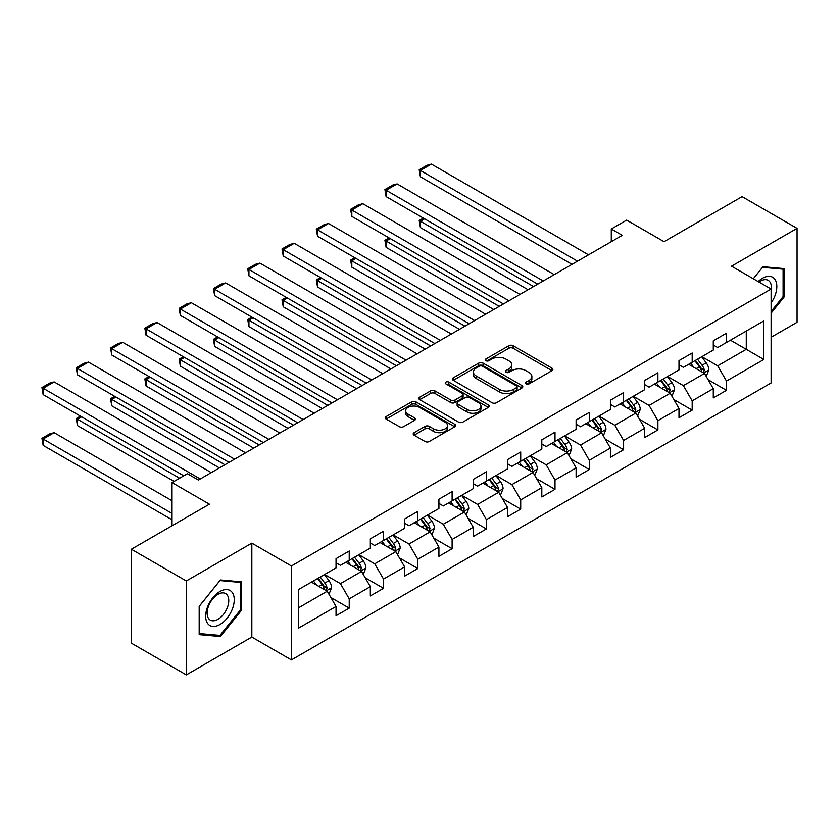 <?xml version="1.0" encoding="UTF-8"?>
<svg xmlns="http://www.w3.org/2000/svg" width="839" height="839" viewBox="0 0 839 839"><rect width="100%" height="100%" fill="white"/><g stroke="black" fill="none" stroke-linecap="round" stroke-linejoin="round"><path stroke-width="1.26" d="M526.043 383.884A2.139 1.238 0 0 0 529.063 383.884L551.989 370.649A3.052 1.762 0 0 0 552.891 369.401A3.052 1.762 0 0 0 551.989 368.153L513.153 345.731A3.052 1.762 0 0 0 508.833 345.731L485.907 358.966A2.139 1.238 0 0 0 485.278 359.837A2.139 1.238 0 0 0 485.907 360.707A2.139 1.238 0 0 0 488.927 360.707L491.895 358.998A9.764 5.642 0 0 1 505.707 358.998L508.937 360.864A9.764 5.642 0 0 1 511.8 364.85A9.764 5.642 0 0 1 508.937 368.835L505.98 370.555A2.139 1.238 0 0 0 505.351 371.425A2.139 1.238 0 0 0 505.98 372.296A2.139 1.238 0 0 0 509 372.296L511.968 370.586A9.764 5.642 0 0 1 525.77 370.586L529.01 372.453A9.764 5.642 0 0 1 531.874 376.438A9.764 5.642 0 0 1 529.01 380.424L526.043 382.144A2.139 1.238 0 0 0 525.413 383.014A2.139 1.238 0 0 0 526.043 383.884L526.043 382.144M414.099 432.693A3.052 1.762 0 0 0 413.208 433.931A3.052 1.762 0 0 0 414.099 435.179L424.995 441.471A3.052 1.762 0 0 0 429.316 441.471L454.78 426.768A3.052 1.762 0 0 0 455.671 425.53A3.052 1.762 0 0 0 454.78 424.282L415.934 401.85A3.052 1.762 0 0 0 411.624 401.85L386.16 416.553A3.052 1.762 0 0 0 385.258 417.801A3.052 1.762 0 0 0 386.16 419.049L399.322 426.642A3.052 1.762 0 0 0 403.632 426.642L414.529 420.36A3.052 1.762 0 0 0 415.431 419.112A3.052 1.762 0 0 0 414.529 417.864L408.006 414.099A8.159 4.709 0 0 1 405.615 410.764A8.159 4.709 0 0 1 410.649 406.412A8.159 4.709 0 0 1 419.552 407.429L445.121 422.195A8.159 4.709 0 0 1 447.512 425.53A8.159 4.709 0 0 1 442.478 429.883A8.159 4.709 0 0 1 433.574 428.855L429.316 426.401A3.052 1.762 0 0 0 424.995 426.401L414.099 432.693L414.099 435.179M771.104 337.268L797.05 322.291L797.05 228.365L742.085 196.63L664.048 241.684L626.67 220.112L611.285 228.995L622.276 235.34L198.413 480.055L187.422 473.71L172.037 482.593L172.037 525.749M186.321 580.966L186.321 674.892L251.836 637.063L251.836 543.137L186.321 580.966L131.356 549.23L209.404 504.176L172.037 482.593M251.836 543.137L291.406 565.989L771.104 289.036L771.104 382.962L291.406 659.915L291.406 565.989M797.05 228.365L731.535 266.183L771.104 289.036M492.105 402.73A3.052 1.762 0 0 0 496.426 402.73L521.889 388.027A3.052 1.762 0 0 0 522.781 386.779A3.052 1.762 0 0 0 521.889 385.531L483.044 363.109A3.052 1.762 0 0 0 478.733 363.109L453.27 377.812A3.052 1.762 0 0 0 452.378 379.05A3.052 1.762 0 0 0 453.27 380.298L492.105 402.73M446.673 384.346A2.139 1.238 0 0 1 448.844 384.65L448.844 382.112L488.329 404.901A3.052 1.762 0 0 1 489.231 406.149A3.052 1.762 0 0 1 488.329 407.397L462.866 422.101A3.052 1.762 0 0 1 458.555 422.101L419.71 399.679L419.71 397.183A3.052 1.762 0 0 0 418.818 398.431A3.052 1.762 0 0 0 419.71 399.679M419.71 397.183L430.606 390.89A3.052 1.762 0 0 1 434.927 390.89L450.679 399.983A3.052 1.762 0 0 0 454.99 399.983L462.226 395.809A3.052 1.762 0 0 0 463.118 394.561A3.052 1.762 0 0 0 462.226 393.323L445.824 383.853A2.139 1.238 0 0 1 445.194 382.983A2.139 1.238 0 0 1 446.516 381.839A2.139 1.238 0 0 1 448.844 382.112M186.321 674.892L131.356 643.156L131.356 549.23M330.87 597.525L349.223 608.128L349.223 598.857L370.335 586.671L370.335 595.942L383.517 588.328L383.517 579.057L404.629 566.87L404.629 576.141L417.822 568.527L417.822 559.256L438.923 547.07L438.923 556.341L452.116 548.727L452.116 539.456L473.217 527.27L473.217 536.541L486.41 528.927L486.41 519.656L507.511 507.469L507.511 516.74L520.704 509.126L520.704 499.855L541.816 487.669L541.816 496.94L554.999 489.326L554.999 480.055L576.11 467.868L576.11 477.139L589.293 469.525L589.293 460.254L610.404 448.068L610.404 457.339L623.597 449.725L623.597 440.454L644.698 428.268L644.698 437.538L657.891 429.925L657.891 420.654L678.992 408.467L678.992 417.738L692.185 410.124L692.185 400.853L713.286 388.667L713.286 397.938L726.48 390.324L726.48 381.053L763.857 359.48L763.857 320.886L746.27 331.048L746.27 349.318L763.857 359.48M349.223 608.128L336.04 615.742L336.04 606.471L298.663 628.054L298.663 589.471L336.04 567.888L336.04 558.627L349.223 551.003L349.223 560.274L370.335 548.087L370.335 538.827L383.517 531.202L383.517 540.473L404.629 528.287L404.629 519.026L417.822 511.402L417.822 520.673L438.923 508.486L438.923 499.226L452.116 491.602L452.116 500.873L473.217 488.686L473.217 479.426L486.41 471.801L486.41 481.072L507.511 468.886L507.511 459.625L520.704 452.001L520.704 461.272L541.816 449.085L541.816 439.825L554.999 432.2L554.999 441.471L576.11 429.285L576.11 420.024L589.293 412.4L589.293 421.671L610.404 409.484L610.404 400.224L623.597 392.6L623.597 401.871L644.698 389.684L644.698 380.424L657.891 372.799L657.891 382.07L678.992 369.884L678.992 360.623L692.185 352.999L692.185 362.27L713.286 350.083L713.286 340.823L726.48 333.198L726.48 342.469L763.857 320.886M345.71 562.308L361.536 571.443L340.435 583.629L324.599 574.484M336.04 562.812L340.435 565.35L349.223 560.274M340.435 583.629L349.223 598.857M361.536 571.443L370.335 586.671M380.004 542.508L395.83 551.643L374.729 563.829L358.903 554.684M370.335 543.011L374.729 545.549L383.517 540.473M374.729 563.829L383.517 579.057M395.83 551.643L404.629 566.87M414.298 522.707L430.134 531.842L409.023 544.029L393.197 534.883M404.629 523.211L409.023 525.749L417.822 520.673M409.023 544.029L417.822 559.256M430.134 531.842L438.923 547.07M448.592 502.907L464.428 512.042L443.317 524.228L427.491 515.083M438.923 503.41L443.317 505.948L452.116 500.873M443.317 524.228L452.116 539.456M464.428 512.042L473.217 527.27M482.897 483.107L498.723 492.241L477.611 504.428L461.786 495.283M473.217 483.61L477.611 486.148L486.41 481.072M477.611 504.428L486.41 519.656M498.723 492.241L507.511 507.469M517.191 463.306L533.017 472.441L511.916 484.627L496.08 475.482M507.511 463.81L511.916 466.348L520.704 461.272M511.916 484.627L520.704 499.855M533.017 472.441L541.816 487.669M551.485 443.506L567.311 452.641L546.21 464.827L530.374 455.682M541.816 444.009L546.21 446.547L554.999 441.471M546.21 464.827L554.999 480.055M567.311 452.641L576.11 467.868M585.779 423.705L601.605 432.84L580.504 445.027L564.678 435.881M576.11 424.209L580.504 426.747L589.293 421.671M580.504 445.027L589.293 460.254M601.605 432.84L610.404 448.068M620.073 403.905L635.899 413.04L614.798 425.226L598.973 416.081M610.404 404.408L614.798 406.946L623.597 401.871M614.798 425.226L623.597 440.454M635.899 413.04L644.698 428.268M654.368 384.105L670.204 393.239L649.092 405.426L633.267 396.281M644.698 384.608L649.092 387.146L657.891 382.07M649.092 405.426L657.891 420.654M670.204 393.239L678.992 408.467M688.662 364.304L704.498 373.439L683.386 385.625L667.561 376.48M678.992 364.808L683.386 367.346L692.185 362.27M683.386 385.625L692.185 400.853M704.498 373.439L713.286 388.667M730.433 340.183L746.27 349.318L717.691 365.825L701.855 356.68M713.286 345.007L717.691 347.545L726.48 342.469M717.691 365.825L726.48 381.053M251.836 637.063L291.406 659.915M611.285 228.995L611.285 241.684M298.663 607.74L327.241 591.243L311.416 582.109M327.241 591.243L336.04 606.471M708.126 379.721L726.48 390.324M673.832 399.521L692.185 410.124M639.528 419.322L657.891 429.925M605.234 439.122L623.597 449.725M570.94 458.923L589.293 469.525M536.645 478.723L554.999 489.326M502.351 498.523L520.704 509.126M468.057 518.324L486.41 528.927M433.753 538.124L452.116 548.727M399.458 557.925L417.822 568.527M365.164 577.725L383.517 588.328M771.104 313.167L784.192 296.891L784.192 268.606L762.976 266.708L753.296 278.747L762.536 267.337L783.091 269.172L783.091 296.576L771.104 311.489M199.179 634.641L220.395 636.539L241.611 610.142L241.611 581.857L220.395 579.969L199.179 606.356L199.179 634.641M783.091 296.261L784.192 296.891M240.51 609.513L241.611 610.142M218.161 635.249L220.395 636.539M526.892 384.189L529.01 382.962A9.764 5.642 0 0 0 531.874 378.976L531.874 376.438M511.8 364.85L511.8 367.388A9.764 5.642 0 0 1 508.937 371.373L506.829 372.6M551.957 370.67L513.153 348.269A3.052 1.762 0 0 0 508.833 348.269L486.756 361.011M521.848 388.048L483.044 365.647A3.052 1.762 0 0 0 478.733 365.647L453.312 380.329M516.499 387.649A2.139 1.238 0 0 0 517.118 386.779A2.139 1.238 0 0 0 516.499 385.909L482.404 366.224A2.139 1.238 0 0 0 479.384 366.224L476.248 368.027A9.764 5.642 0 0 0 473.385 372.013A9.764 5.642 0 0 0 476.248 375.998L499.551 389.453A9.764 5.642 0 0 0 513.363 389.453L516.499 387.649L516.499 390.187A2.139 1.238 0 0 0 517.118 389.317L517.118 386.779M473.385 372.013L473.385 374.551A9.764 5.642 0 0 0 476.248 378.536L476.248 375.998M516.499 390.187L513.363 391.991A9.764 5.642 0 0 1 499.551 391.991L476.248 378.536M419.752 399.7L430.606 393.428L430.606 390.89M463.118 394.561L463.118 397.109A3.052 1.762 0 0 1 462.226 398.347L454.99 402.521A3.052 1.762 0 0 1 450.679 402.521L434.927 393.428A3.052 1.762 0 0 0 430.606 393.428M448.844 384.65L488.298 407.418M467.029 409.422A8.159 4.709 0 0 0 475.923 410.449A8.159 4.709 0 0 0 480.957 406.086A8.159 4.709 0 0 0 478.566 402.762L469.557 397.56A3.052 1.762 0 0 0 465.246 397.56L458.01 401.734A3.052 1.762 0 0 0 457.119 402.972A3.052 1.762 0 0 0 458.01 404.22L467.029 409.422L467.029 411.959A8.159 4.709 0 0 0 475.923 412.987A8.159 4.709 0 0 0 480.957 408.624L480.957 406.086M457.119 402.972L457.119 405.51A3.052 1.762 0 0 0 458.01 406.758L458.01 404.22M467.029 411.959L458.01 406.758M447.512 425.53L447.512 428.068A8.159 4.709 0 0 1 442.478 432.421A8.159 4.709 0 0 1 433.574 431.393L429.316 428.939A3.052 1.762 0 0 0 424.995 428.939L414.141 435.2M405.615 410.764L405.615 413.302A8.159 4.709 0 0 0 408.006 416.637L408.006 414.099M414.497 420.381L408.006 416.637M454.738 426.799L415.934 404.388A3.052 1.762 0 0 0 411.624 404.388L386.192 419.07M706.228 376.449L708.85 369.863A8.243 4.761 -120 0 0 706.218 362.847L701.677 356.785M693.769 367.251L690.686 363.13M533.562 286.56L420.412 221.234L420.412 227.579L528.067 289.728M703.218 372.705L704.403 370.209A8.243 4.761 -120 0 0 702.044 365.259L697.503 359.197M695.437 360.392L700.471 367.104A4.195 2.423 60 0 1 701.236 368.384L704.403 370.209M694.87 360.718L699.401 366.779A8.243 4.761 60 0 1 701.761 371.729M424.586 218.822L420.412 221.234L419.206 220.531L423.38 218.119M420.412 227.579L419.206 220.531M577.536 261.17L420.412 170.453L420.412 176.809L572.041 264.348M588.527 254.825L431.403 164.108L420.412 170.453L419.206 169.761L426.894 165.314L431.403 164.108M420.412 176.809L419.206 169.761M771.104 302.994A20.209 11.673 120 0 0 774.911 295.852A20.209 11.673 120 0 0 773.652 277.961A20.209 11.673 120 0 0 758.162 281.558M781.728 268.386L783.091 269.172M771.104 290.105A15.301 8.83 120 0 0 768.178 280.341A15.301 8.83 120 0 0 759.043 282.072M219.954 624.499A20.209 11.673 120 0 0 234.249 599.749A20.209 11.673 120 0 0 219.954 591.495A20.209 11.673 120 0 0 205.67 616.246A20.209 11.673 120 0 0 219.954 624.499M217.951 619.329A15.301 8.83 120 0 0 227.946 605.852A15.301 8.83 120 0 0 225.607 593.593A15.301 8.83 120 0 0 217.951 594.348A15.301 8.83 120 0 0 207.957 607.835A15.301 8.83 120 0 0 210.306 620.094A15.301 8.83 120 0 0 217.951 619.329M199.399 606.157L219.954 580.588L240.51 582.423L240.51 609.838L219.954 635.406L199.399 633.571L199.357 606.136M239.146 581.637L240.51 582.423M671.934 396.249L674.556 389.663A8.243 4.761 -120 0 0 671.924 382.647L667.383 376.585M659.475 387.052L656.392 382.93M499.268 306.361L386.118 241.034L386.118 247.379L493.772 309.528M668.924 392.505L670.099 390.009A8.243 4.761 -120 0 0 667.75 385.059L663.209 378.997M661.142 380.193L666.176 386.905A4.195 2.423 60 0 1 666.942 388.184L670.099 390.009M660.566 380.518L665.107 386.58A8.243 4.761 60 0 1 667.466 391.53M390.292 238.622L386.118 241.034L384.912 240.332L389.086 237.919M386.118 247.379L384.912 240.332M637.64 416.05L640.251 409.463A8.243 4.761 -120 0 0 637.63 402.447L633.088 396.386M625.181 406.852L622.098 402.73M464.974 326.161L351.824 260.835L351.824 267.18L459.478 329.328M634.63 412.306L635.805 409.81A8.243 4.761 -120 0 0 633.445 404.859L628.914 398.798M626.848 399.993L631.882 406.705A4.195 2.423 60 0 1 632.648 407.985L635.805 409.81M626.272 400.318L630.813 406.38A8.243 4.761 60 0 1 633.172 411.33M355.998 258.422L351.824 260.835L350.608 260.132L354.792 257.72M351.824 267.18L350.608 260.132M543.242 280.971L386.118 190.254L386.118 196.609L537.747 284.148M554.233 274.626L397.109 183.909L386.118 190.254L384.912 189.562L392.6 185.115L397.109 183.909M386.118 196.609L384.912 189.562M508.948 300.771L351.824 210.054L351.824 216.41L503.452 303.949M519.939 294.426L362.815 203.709L351.824 210.054L350.608 209.362L358.305 204.915L362.815 203.709M351.824 216.41L350.608 209.362M603.346 435.85L605.957 429.264A8.243 4.761 -120 0 0 603.335 422.248L598.794 416.186M590.887 426.652L587.803 422.531M430.68 345.962L317.53 280.635L317.53 286.98L425.184 349.129M600.336 432.106L601.511 429.61A8.243 4.761 -120 0 0 599.151 424.66L594.62 418.598M592.554 419.794L597.588 426.506A4.195 2.423 60 0 1 598.354 427.785L601.511 429.61M591.977 420.119L596.519 426.181A8.243 4.761 60 0 1 598.878 431.131M321.704 278.223L317.53 280.635L316.313 279.932L320.498 277.52M317.53 286.98L316.313 279.932M569.052 455.65L571.663 449.064A8.243 4.761 -120 0 0 569.031 442.048L564.5 435.986M556.593 446.453L553.509 442.331M396.386 365.762L283.225 300.435L283.225 306.78L390.89 368.929M566.042 451.906L567.216 449.41A8.243 4.761 -120 0 0 564.857 444.46L560.316 438.398M558.26 439.594L563.294 446.306A4.195 2.423 60 0 1 564.049 447.586L567.216 449.41M557.683 439.919L562.224 445.981A8.243 4.761 60 0 1 564.574 450.931M287.41 298.023L283.225 300.435L282.019 299.733L286.193 297.321M283.225 306.78L282.019 299.733M534.758 475.451L537.369 468.865A8.243 4.761 -120 0 0 534.737 461.849L530.206 455.787M522.288 466.253L519.205 462.132M362.091 385.562L248.931 320.236L248.931 326.581L356.585 388.73M531.737 471.707L532.922 469.211A8.243 4.761 -120 0 0 530.563 464.261L526.022 458.199M523.966 459.394L528.99 466.106A4.195 2.423 60 0 1 529.755 467.386L532.922 469.211M523.389 459.72L527.92 465.781A8.243 4.761 60 0 1 530.279 470.731M253.116 317.824L248.931 320.236L247.725 319.533L251.899 317.121M248.931 326.581L247.725 319.533M474.643 320.571L317.53 229.855L317.53 236.21L469.148 323.749M485.645 314.226L328.521 223.51L317.53 229.855L316.313 229.162L324.011 224.716L328.521 223.51M317.53 236.21L316.313 229.162M440.349 340.372L283.225 249.655L283.225 256.01L434.854 343.55M451.34 334.027L294.227 243.31L283.225 249.655L282.019 248.963L289.717 244.516L294.227 243.31M283.225 256.01L282.019 248.963M406.055 360.172L248.931 269.455L248.931 275.811L400.56 363.35M417.046 353.827L259.922 263.11L248.931 269.455L247.725 268.763L255.423 264.316L259.922 263.11M248.931 275.811L247.725 268.763M371.761 379.973L214.637 289.256L214.637 295.611L366.265 383.15M382.752 373.628L225.628 282.911L214.637 289.256L213.431 288.564L221.118 284.117L225.628 282.911M214.637 295.611L213.431 288.564M337.467 399.773L180.343 309.056L180.343 315.412L331.971 402.951M348.458 393.428L191.334 302.711L180.343 309.056L179.137 308.364L186.824 303.917L191.334 302.711M180.343 315.412L179.137 308.364M303.173 419.573L146.049 328.857L146.049 335.212L297.677 422.751M314.164 413.228L157.04 322.512L146.049 328.857L144.832 328.164L152.53 323.718L157.04 322.512M146.049 335.212L144.832 328.164M268.879 439.374L111.755 348.657L111.755 355.012L263.373 442.552M279.869 433.029L122.746 342.312L111.755 348.657L110.538 347.965L118.236 343.518L122.746 342.312M111.755 355.012L110.538 347.965M234.574 459.174L77.45 368.457L77.45 374.813L229.078 462.352M245.565 452.829L88.452 362.112L77.45 368.457L76.244 367.765L83.942 363.318L88.452 362.112M77.45 374.813L76.244 367.765M200.28 478.975L43.156 388.258L43.156 394.613L183.793 475.807M211.271 472.63L54.147 381.913L43.156 388.258L41.95 387.566L49.648 383.119L54.147 381.913M43.156 394.613L41.95 387.566M500.453 495.251L503.075 488.665A8.243 4.761 -120 0 0 500.443 481.649L495.901 475.587M487.994 486.054L484.911 481.932M327.787 405.363L214.637 340.036L214.637 346.381L322.291 408.53M497.443 491.507L498.628 489.011A8.243 4.761 -120 0 0 496.269 484.061L491.727 477.999M489.661 479.195L494.695 485.907A4.195 2.423 60 0 1 495.461 487.186L498.628 489.011M489.095 479.52L493.626 485.582A8.243 4.761 60 0 1 495.985 490.532M218.811 337.624L214.637 340.036L213.431 339.334L217.605 336.921M214.637 346.381L213.431 339.334M466.159 515.052L468.781 508.465A8.243 4.761 -120 0 0 466.148 501.449L461.607 495.388M453.7 505.854L450.616 501.732M293.493 425.163L180.343 359.837L180.343 366.182L287.997 428.33M463.149 511.308L464.334 508.812A8.243 4.761 -120 0 0 461.974 503.861L457.433 497.8M455.367 498.995L460.401 505.707A4.195 2.423 60 0 1 461.167 506.987L464.334 508.812M454.79 499.32L459.332 505.382A8.243 4.761 60 0 1 461.691 510.332M184.517 357.424L180.343 359.837L179.137 359.134L183.311 356.722M180.343 366.182L179.137 359.134M431.865 534.852L434.476 528.266A8.243 4.761 -120 0 0 431.854 521.25L427.313 515.188M419.406 525.654L416.322 521.533M259.199 444.964L146.049 379.637L146.049 385.982L253.703 448.131M428.855 531.108L430.029 528.612A8.243 4.761 -120 0 0 427.68 523.662L423.139 517.6M421.073 518.796L426.107 525.508A4.195 2.423 60 0 1 426.873 526.787L430.029 528.612M420.496 519.121L425.037 525.183A8.243 4.761 60 0 1 427.397 530.133M150.223 377.225L146.049 379.637L144.832 378.934L149.017 376.522M146.049 385.982L144.832 378.934M397.571 554.652L400.182 548.066A8.243 4.761 -120 0 0 397.56 541.05L393.019 534.988M385.111 545.455L382.028 541.333M224.904 464.764L111.755 399.437L111.755 405.782L219.409 467.931M394.561 550.908L395.735 548.412A8.243 4.761 -120 0 0 393.376 543.462L388.845 537.4M386.779 538.596L391.813 545.308A4.195 2.423 60 0 1 392.579 546.588L395.735 548.412M386.202 538.921L390.743 544.983A8.243 4.761 60 0 1 393.103 549.933M115.929 397.025L111.755 399.437L110.538 398.735L114.723 396.323M111.755 405.782L110.538 398.735M363.277 574.453L365.888 567.867A8.243 4.761 -120 0 0 363.256 560.851L358.725 554.789M350.817 565.255L347.734 561.134M179.619 478.22L77.45 419.238L77.45 425.583L174.124 481.387M360.267 570.709L361.441 568.213A8.243 4.761 -120 0 0 359.082 563.263L354.551 557.201M352.485 558.396L357.519 565.108A4.195 2.423 60 0 1 358.274 566.388L361.441 568.213M351.908 558.722L356.449 564.783A8.243 4.761 60 0 1 358.809 569.733M81.635 416.826L77.45 419.238L76.244 418.535L80.418 416.123M77.45 425.583L76.244 418.535M328.982 594.253L331.594 587.667A8.243 4.761 -120 0 0 328.961 580.651L324.431 574.589M172.037 513.437L43.156 439.038L54.147 432.683L172.037 500.747M316.513 585.056L313.44 580.934M43.156 445.383L41.95 438.336L43.156 439.038L43.156 445.383L172.037 519.781M325.962 590.509L327.147 588.013A8.243 4.761 -120 0 0 324.787 583.063L320.246 577.001M318.191 578.197L323.225 584.909A4.195 2.423 60 0 1 323.98 586.188L327.147 588.013M317.614 578.522L322.155 584.584A8.243 4.761 60 0 1 324.504 589.534M41.95 438.336L49.648 433.889L54.147 432.683M529.01 382.962L529.01 380.424M505.98 372.296L505.98 370.555M508.937 371.373L508.937 368.835M485.907 360.707L485.907 358.966M508.833 348.269L508.833 345.731M513.153 348.269L513.153 345.731M551.989 370.649L551.989 368.153M453.27 380.298L453.27 377.812M478.733 365.647L478.733 363.109M483.044 365.647L483.044 363.109M521.889 388.027L521.889 385.531M499.551 391.991L499.551 389.453M513.363 391.991L513.363 389.453M434.927 393.428L434.927 390.89M450.679 402.521L450.679 399.983M454.99 402.521L454.99 399.983M462.226 398.347L462.226 395.809M488.329 407.397L488.329 404.901M424.995 428.939L424.995 426.401M429.316 428.939L429.316 426.401M433.574 431.393L433.574 428.855M414.529 420.36L414.529 417.864M386.16 419.049L386.16 416.553M411.624 404.388L411.624 401.85M415.934 404.388L415.934 401.85M454.78 426.768L454.78 424.282M703.68 372.967L708.798 370.02M702.044 365.259L706.218 362.847M696.181 368.636L699.401 366.779M669.386 392.767L674.493 389.82M667.75 385.059L671.924 382.647M661.887 388.436L665.107 386.58M635.092 412.568L640.199 409.621M633.445 404.859L637.63 402.447M627.593 408.236L630.813 406.38M600.797 432.368L605.905 429.421M599.151 424.66L603.335 422.248M593.288 428.037L596.519 426.181M566.503 452.169L571.611 449.222M564.857 444.46L569.031 442.048M558.994 447.837L562.224 445.981M532.199 471.969L537.317 469.022M530.563 464.261L534.737 461.849M524.7 467.638L527.92 465.781M497.905 491.769L503.022 488.822M496.269 484.061L500.443 481.649M490.406 487.438L493.626 485.582M463.61 511.57L468.728 508.623M461.974 503.861L466.148 501.449M456.112 507.238L459.332 505.382M429.316 531.37L434.424 528.423M427.68 523.662L431.854 521.25M421.818 527.039L425.037 525.183M395.022 551.171L400.13 548.224M393.376 543.462L397.56 541.05M387.524 546.839L390.743 544.983M360.728 570.971L365.835 568.024M359.082 563.263L363.256 560.851M353.219 566.64L356.449 564.783M326.434 590.771L331.541 587.824M324.787 583.063L328.961 580.651M318.925 586.44L322.155 584.584"/></g></svg>
